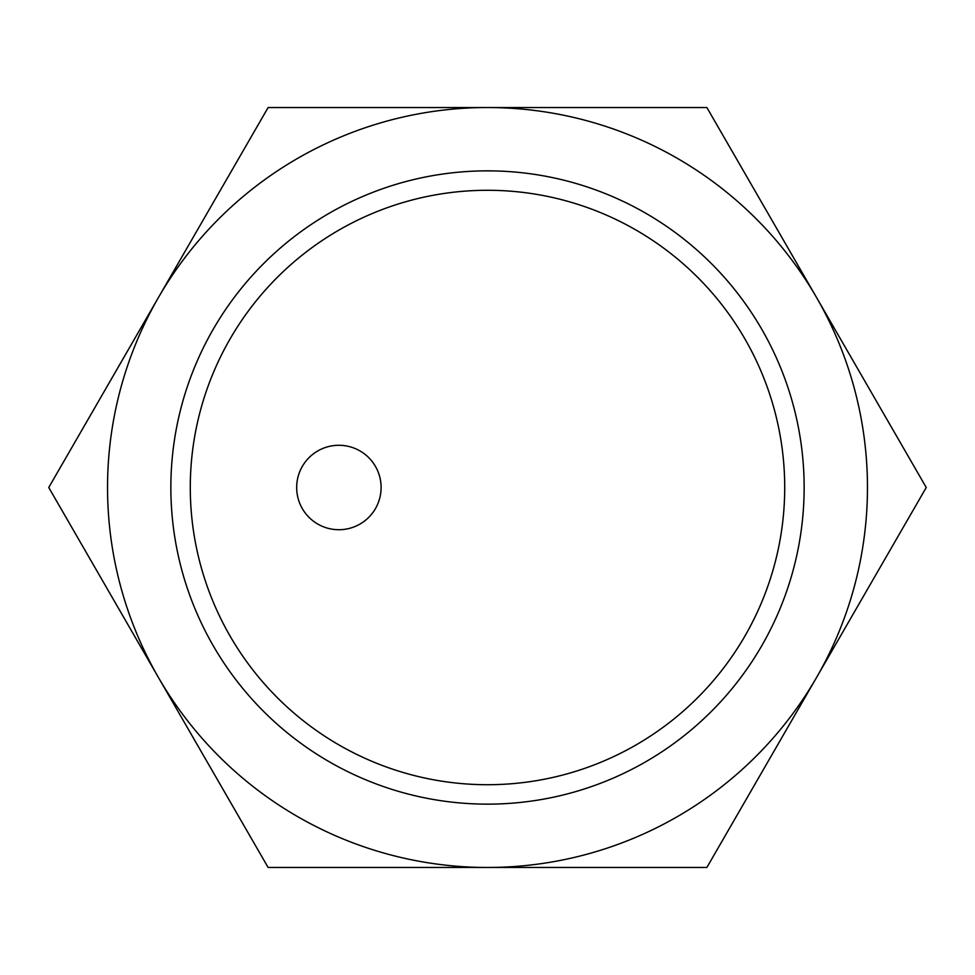<?xml version="1.0" encoding="UTF-8"?>
<svg xmlns="http://www.w3.org/2000/svg" width="975" height="975" viewBox="0 0 975 975"><rect width="100%" height="100%" fill="white"/><g stroke="black" fill="none" stroke-linecap="round" stroke-linejoin="round"><path stroke-width="1.46" d="M296.668 487.5A42.218 42.218 0 0 0 338.886 529.717A42.218 42.218 0 0 0 381.103 487.5A42.218 42.218 0 0 0 338.886 445.283A42.218 42.218 0 0 0 296.668 487.5M190.283 487.5A297.217 297.217 0 0 1 487.5 190.283A297.217 297.217 0 0 1 784.717 487.5A297.217 297.217 0 0 1 487.5 784.717A297.217 297.217 0 0 1 190.283 487.5M170.857 487.5A316.643 316.643 0 0 1 487.5 170.857A316.643 316.643 0 0 1 804.143 487.5A316.643 316.643 0 0 1 487.5 804.143A316.643 316.643 0 0 1 170.857 487.5M816.562 297.521L926.25 487.5L816.562 677.479A379.97 379.97 0 0 0 487.5 107.53L706.875 107.53L816.562 297.521M816.562 677.479L706.875 867.47L487.5 867.47A379.97 379.97 0 0 0 816.562 677.479M487.5 107.53A379.97 379.97 0 0 0 158.438 677.479A379.97 379.97 0 0 0 487.5 867.47L268.125 867.47L48.75 487.5L268.125 107.53L487.5 107.53"/></g></svg>
